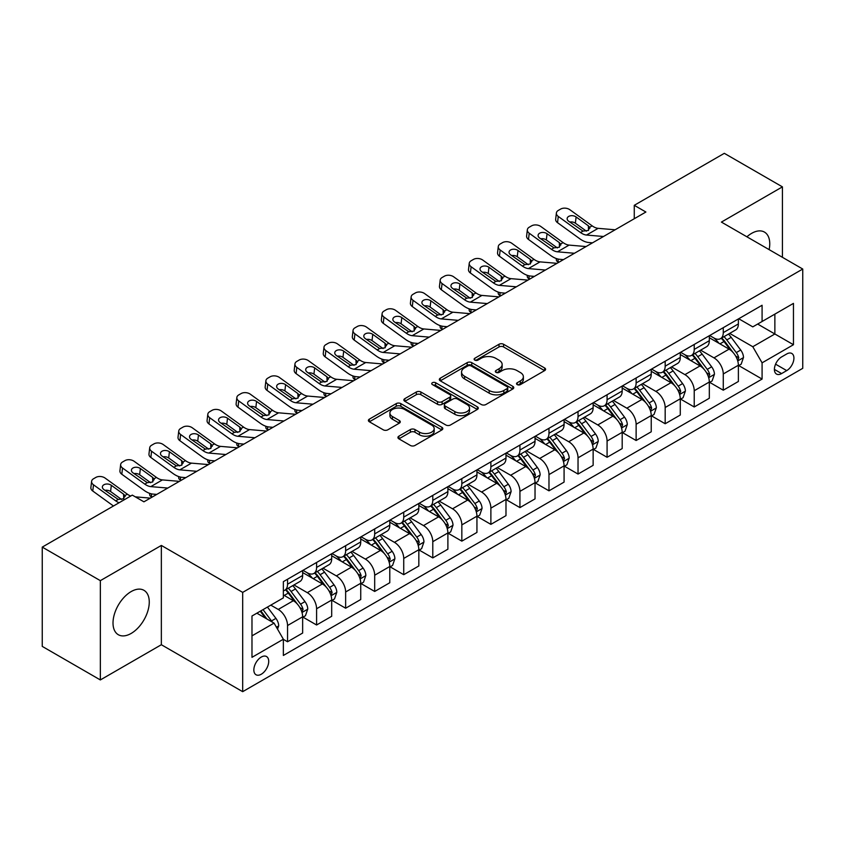 <?xml version="1.0" encoding="UTF-8"?>
<svg xmlns="http://www.w3.org/2000/svg" width="845" height="845" viewBox="0 0 845 845"><rect width="100%" height="100%" fill="white"/><g stroke="black" fill="none" stroke-linecap="round" stroke-linejoin="round"><path stroke-width="1.27" d="M517.203 384.602A2.26 1.299 0 0 0 520.404 384.602L544.634 370.606A3.222 1.859 0 0 0 545.585 369.297A3.222 1.859 0 0 0 544.634 367.976L503.578 344.274A3.222 1.859 0 0 0 499.015 344.274L474.774 358.259A2.26 1.299 0 0 0 474.119 359.188A2.26 1.299 0 0 0 474.774 360.107A2.26 1.299 0 0 0 477.974 360.107L481.111 358.291A10.32 5.957 0 0 1 495.709 358.291L499.131 360.266A10.32 5.957 0 0 1 502.152 364.48A10.32 5.957 0 0 1 499.131 368.695L495.994 370.511A2.26 1.299 0 0 0 495.328 371.43A2.26 1.299 0 0 0 495.994 372.349A2.26 1.299 0 0 0 499.184 372.349L502.321 370.543A10.32 5.957 0 0 1 516.918 370.543L520.34 372.518A10.32 5.957 0 0 1 523.372 376.733A10.32 5.957 0 0 1 520.34 380.947L517.203 382.753A2.26 1.299 0 0 0 516.548 383.683A2.26 1.299 0 0 0 517.203 384.602L517.203 382.753M131.144 633.444A25.635 14.798 120 0 0 147.886 610.861A25.635 14.798 120 0 0 143.956 590.317A25.635 14.798 120 0 0 131.144 591.585A25.635 14.798 120 0 0 114.392 614.178A25.635 14.798 120 0 0 118.321 634.722A25.635 14.798 120 0 0 131.144 633.444M769.13 249.634A25.635 14.798 120 0 0 764.44 232.079A25.635 14.798 120 0 0 751.627 233.357A25.635 14.798 120 0 0 746.906 236.801M261.274 674.236A10.52 6.073 120 0 0 268.15 664.973A10.52 6.073 120 0 0 266.534 656.544A10.52 6.073 120 0 0 261.274 657.061A10.52 6.073 120 0 0 254.408 666.335A10.52 6.073 120 0 0 256.024 674.754A10.52 6.073 120 0 0 261.274 674.236M398.872 436.189A3.222 1.859 0 0 0 397.932 437.509A3.222 1.859 0 0 0 398.872 438.83L410.395 445.473A3.222 1.859 0 0 0 414.958 445.473L441.872 429.936A3.222 1.859 0 0 0 442.822 428.626A3.222 1.859 0 0 0 441.872 427.306L400.815 403.604A3.222 1.859 0 0 0 396.252 403.604L369.339 419.141A3.222 1.859 0 0 0 368.388 420.451A3.222 1.859 0 0 0 369.339 421.771L383.25 429.809A3.222 1.859 0 0 0 387.813 429.809L399.336 423.155A3.222 1.859 0 0 0 400.276 421.835A3.222 1.859 0 0 0 399.336 420.525L392.429 416.543A8.63 4.985 0 0 1 389.904 413.015A8.63 4.985 0 0 1 395.228 408.41A8.63 4.985 0 0 1 404.639 409.498L431.668 425.098A8.63 4.985 0 0 1 434.193 428.626A8.63 4.985 0 0 1 428.869 433.221A8.63 4.985 0 0 1 419.458 432.144L414.958 429.545A3.222 1.859 0 0 0 410.395 429.545L398.872 436.189L398.872 438.83M161.353 545.437L100.344 580.652L42.25 547.106L42.25 646.393L100.344 679.94L161.353 644.724L242.684 691.675L242.684 592.387L161.353 545.437L161.353 644.724M782.417 257.302L782.417 186.861L721.408 222.087L802.75 269.037L242.684 592.387M782.417 186.861L724.313 153.325L634.268 205.314L634.268 218.728M42.25 547.106L132.306 495.117L143.925 501.824L645.886 212.021L634.268 205.314M481.333 404.523A3.222 1.859 0 0 0 485.896 404.523L512.82 388.985A3.222 1.859 0 0 0 513.76 387.665A3.222 1.859 0 0 0 512.82 386.345L471.753 362.642A3.222 1.859 0 0 0 467.19 362.642L440.277 378.18A3.222 1.859 0 0 0 439.337 379.5A3.222 1.859 0 0 0 440.277 380.82L481.333 404.523M433.305 385.088A2.26 1.299 0 0 1 435.597 385.404L435.597 382.722L477.34 406.825A3.222 1.859 0 0 1 478.291 408.146A3.222 1.859 0 0 1 477.34 409.455L450.427 425.003A3.222 1.859 0 0 1 445.864 425.003L404.808 401.291L404.808 398.66A3.222 1.859 0 0 0 403.857 399.981A3.222 1.859 0 0 0 404.808 401.291M404.808 398.66L416.321 392.006A3.222 1.859 0 0 1 420.884 392.006L437.541 401.628A3.222 1.859 0 0 0 442.104 401.628L449.741 397.213A3.222 1.859 0 0 0 450.691 395.893A3.222 1.859 0 0 0 449.741 394.573L432.408 384.57A2.26 1.299 0 0 1 431.742 383.651A2.26 1.299 0 0 1 433.136 382.447A2.26 1.299 0 0 1 435.597 382.722M786.716 353.97L781.604 356.928A10.193 5.883 120 0 0 774.949 365.906A10.193 5.883 120 0 0 776.513 374.071A10.193 5.883 120 0 0 781.604 373.564L786.716 370.606A10.193 5.883 120 0 0 793.37 361.628A10.193 5.883 120 0 0 791.807 353.463A10.193 5.883 120 0 0 786.716 353.97M242.684 691.675L802.75 368.325L802.75 269.037M738.731 318.755L752.789 326.867L762.084 321.501L762.084 305.267L283.36 581.656L283.36 597.89L251.979 616.005L251.979 657.336L283.36 639.221L283.36 655.456L762.084 379.067L762.084 362.832L752.789 346.725L729.679 333.384M762.084 321.501L793.455 303.387L793.455 344.718L762.084 362.832M100.344 580.652L100.344 679.94M757.669 324.058L774.865 333.986L774.865 314.129L793.455 303.387M752.789 346.725L774.865 333.986L793.455 344.718M251.979 635.862L274.065 623.114L256.859 613.185M283.36 639.348L287.543 641.767L287.543 625.532A13.15 7.594 -120 0 0 278.248 609.435L270.801 605.136M287.543 641.767L302.647 633.042L302.647 616.808A13.15 7.594 -120 0 0 293.352 600.711L283.36 594.943M302.996 617.146L316.59 624.994L316.59 608.759A13.15 7.594 -120 0 0 307.295 592.662L293.944 584.951M316.59 624.994L331.694 616.28L331.694 600.045A13.15 7.594 -120 0 0 322.399 583.937L302.647 572.54M332.043 600.372L345.637 608.22L345.637 591.986A13.15 7.594 -120 0 0 336.342 575.889L322.991 568.189M345.637 608.22L360.741 599.506L360.741 583.272A13.15 7.594 -120 0 0 351.446 567.164L331.694 555.767M361.09 583.61L374.684 591.458L374.684 575.223A13.15 7.594 -120 0 0 365.389 559.115L352.048 551.415M374.684 591.458L389.788 582.733L389.788 566.499A13.15 7.594 -120 0 0 380.493 550.401L360.741 538.994M390.136 566.837L403.73 574.684L403.73 558.45A13.15 7.594 -120 0 0 394.435 542.342L381.095 534.642M403.73 574.684L418.835 565.96L418.835 549.725A13.15 7.594 -120 0 0 409.54 533.628L389.788 522.221M419.183 550.063L432.788 557.911L432.788 541.677A13.15 7.594 -120 0 0 423.493 525.579L410.142 517.869M432.788 557.911L447.892 549.187L447.892 532.952A13.15 7.594 -120 0 0 438.597 516.855L418.835 505.447M448.241 533.29L461.835 541.138L461.835 524.903A13.15 7.594 -120 0 0 452.54 508.806L439.189 501.096M461.835 541.138L476.939 532.424L476.939 516.189A13.15 7.594 -120 0 0 467.644 500.082L447.892 488.685M477.288 516.517L490.882 524.365L490.882 508.13A13.15 7.594 -120 0 0 481.587 492.033L468.236 484.333M490.882 524.365L505.986 515.651L505.986 499.416A13.15 7.594 -120 0 0 496.691 483.308L476.939 471.911M506.335 499.744L519.928 507.602L519.928 491.367A13.15 7.594 -120 0 0 510.633 475.26L497.282 467.56M519.928 507.602L535.033 498.877L535.033 482.643A13.15 7.594 -120 0 0 525.738 466.546L505.986 455.138M535.381 482.981L548.975 490.829L548.975 474.594A13.15 7.594 -120 0 0 539.68 458.486L526.34 450.786M548.975 490.829L564.08 482.104L564.08 465.87A13.15 7.594 -120 0 0 554.785 449.772L535.033 438.365M564.428 466.208L578.033 474.056L578.033 457.821A13.15 7.594 -120 0 0 568.727 441.724L555.387 434.013M578.033 474.056L593.137 465.331L593.137 449.096A13.15 7.594 -120 0 0 583.842 432.999L564.08 421.592M593.486 449.434L607.08 457.282L607.08 441.048A13.15 7.594 -120 0 0 597.785 424.95L584.434 417.24M607.08 457.282L622.184 448.568L622.184 432.323A13.15 7.594 -120 0 0 612.889 416.226L593.137 404.818M622.533 432.661L636.127 440.509L636.127 424.274A13.15 7.594 -120 0 0 626.832 408.177L613.481 400.467M636.127 440.509L651.231 431.795L651.231 415.56A13.15 7.594 -120 0 0 641.936 399.453L622.184 388.056M651.579 415.888L665.173 423.746L665.173 407.512A13.15 7.594 -120 0 0 655.878 391.404L642.527 383.704M665.173 423.746L680.278 415.022L680.278 398.787A13.15 7.594 -120 0 0 670.983 382.69L651.231 371.282M680.626 399.125L694.22 406.973L694.22 390.739A13.15 7.594 -120 0 0 684.925 374.631L671.585 366.931M694.22 406.973L709.325 398.248L709.325 382.014A13.15 7.594 -120 0 0 700.03 365.917L680.278 354.509M709.673 382.352L723.267 390.2L723.267 373.965A13.15 7.594 -120 0 0 713.972 357.868L700.632 350.157M723.267 390.2L738.382 381.475L738.382 365.241A13.15 7.594 -120 0 0 729.087 349.143L709.325 337.736M709.673 335.528L713.972 338.011A13.15 7.594 -120 0 0 720.553 338.655A13.15 7.594 -120 0 0 723.267 332.634L723.267 327.67M680.626 352.291L684.925 354.773A13.15 7.594 -120 0 0 691.506 355.428A13.15 7.594 -120 0 0 694.22 349.407L694.22 344.443M651.579 369.064L655.878 371.546A13.15 7.594 -120 0 0 662.448 372.201A13.15 7.594 -120 0 0 665.173 366.181L665.173 361.216M622.533 385.838L626.832 388.32A13.15 7.594 -120 0 0 633.401 388.975A13.15 7.594 -120 0 0 636.127 382.954L636.127 377.99M593.486 402.611L597.785 405.093A13.15 7.594 -120 0 0 604.355 405.737A13.15 7.594 -120 0 0 607.08 399.727L607.08 394.763M564.428 419.384L568.727 421.866A13.15 7.594 -120 0 0 575.308 422.511A13.15 7.594 -120 0 0 578.033 416.5L578.033 411.536M535.381 436.147L539.68 438.629A13.15 7.594 -120 0 0 546.261 439.284A13.15 7.594 -120 0 0 548.975 433.263L548.975 428.299M506.335 452.92L510.633 455.402A13.15 7.594 -120 0 0 517.203 456.057A13.15 7.594 -120 0 0 519.928 450.036L519.928 445.072M477.288 469.693L481.587 472.175A13.15 7.594 -120 0 0 488.156 472.83A13.15 7.594 -120 0 0 490.882 466.81L490.882 461.845M448.241 486.466L452.54 488.949A13.15 7.594 -120 0 0 459.11 489.604A13.15 7.594 -120 0 0 461.835 483.583L461.835 478.619M419.183 503.24L423.493 505.722A13.15 7.594 -120 0 0 430.063 506.366A13.15 7.594 -120 0 0 432.788 500.356L432.788 495.392M390.136 520.002L394.435 522.485A13.15 7.594 -120 0 0 401.016 523.139A13.15 7.594 -120 0 0 403.73 517.119L403.73 512.154M361.09 536.776L365.389 539.258A13.15 7.594 -120 0 0 371.958 539.913A13.15 7.594 -120 0 0 374.684 533.892L374.684 528.928M332.043 553.549L336.342 556.031A13.15 7.594 -120 0 0 342.912 556.686A13.15 7.594 -120 0 0 345.637 550.665L345.637 545.701M302.996 570.322L307.295 572.804A13.15 7.594 -120 0 0 313.865 573.459A13.15 7.594 -120 0 0 316.59 567.439L316.59 562.474M738.731 365.579L762.084 379.067M720.553 338.655L735.657 329.941A13.15 7.594 -120 0 0 738.382 323.92L738.382 318.956M691.506 355.428L706.61 346.703A13.15 7.594 -120 0 0 709.325 340.693L709.325 335.729M662.448 372.201L677.553 363.477A13.15 7.594 -120 0 0 680.278 357.456L680.278 352.492M633.401 388.975L648.506 380.25A13.15 7.594 -120 0 0 651.231 374.229L651.231 369.265M604.355 405.737L619.459 397.023A13.15 7.594 -120 0 0 622.184 391.003L622.184 386.038M575.308 422.511L590.412 413.796A13.15 7.594 -120 0 0 593.137 407.776L593.137 402.811M546.261 439.284L561.365 430.559A13.15 7.594 -120 0 0 564.08 424.549L564.08 419.585M517.203 456.057L532.308 447.332A13.15 7.594 -120 0 0 535.033 441.312L535.033 436.347M488.156 472.83L503.261 464.106A13.15 7.594 -120 0 0 505.986 458.085L505.986 453.121M459.11 489.604L474.214 480.879A13.15 7.594 -120 0 0 476.939 474.858L476.939 469.894M430.063 506.366L445.167 497.652A13.15 7.594 -120 0 0 447.892 491.632L447.892 486.667M401.016 523.139L416.12 514.415A13.15 7.594 -120 0 0 418.835 508.405L418.835 503.44M371.958 539.913L387.073 531.188A13.15 7.594 -120 0 0 389.788 525.178L389.788 520.214M342.912 556.686L358.016 547.961A13.15 7.594 -120 0 0 360.741 541.941L360.741 536.976M313.865 573.459L328.969 564.735A13.15 7.594 -120 0 0 331.694 558.714L331.694 553.75M283.36 590.761A13.15 7.594 -120 0 0 284.818 590.222L299.922 581.508A13.15 7.594 -120 0 0 302.647 575.487L302.647 570.523M284.818 590.222A13.15 7.594 -120 0 0 287.543 584.212L287.543 579.247M274.065 623.114L283.36 639.221M518.112 384.919L520.34 383.63A10.32 5.957 0 0 0 523.372 379.416L523.372 376.733M502.152 364.48L502.152 367.174A10.32 5.957 0 0 1 499.131 371.388L496.892 372.677M544.592 370.638L503.578 346.957A3.222 1.859 0 0 0 499.015 346.957L475.682 360.424M512.778 389.006L471.753 365.325A3.222 1.859 0 0 0 467.19 365.325L440.319 380.841L440.277 378.18M507.116 388.584A2.26 1.299 0 0 0 507.771 387.665A2.26 1.299 0 0 0 507.116 386.746L471.077 365.938A2.26 1.299 0 0 0 467.876 365.938L464.57 367.839A10.32 5.957 0 0 0 461.55 372.053A10.32 5.957 0 0 0 464.57 376.268L489.202 390.496A10.32 5.957 0 0 0 503.81 390.496L507.116 388.584L507.116 391.267A2.26 1.299 0 0 0 507.771 390.348L507.771 387.665M461.55 372.053L461.55 374.736A10.32 5.957 0 0 0 464.57 378.951L464.57 376.268M507.116 391.267L503.81 393.178A10.32 5.957 0 0 1 489.202 393.178L464.57 378.951M404.85 401.322L416.321 394.689L416.321 392.006M450.691 395.893L450.691 398.576A3.222 1.859 0 0 1 449.741 399.896L442.104 404.311A3.222 1.859 0 0 1 437.541 404.311L420.884 394.689A3.222 1.859 0 0 0 416.321 394.689M435.597 385.404L477.298 409.487M454.821 411.599A8.63 4.985 0 0 0 464.222 412.677A8.63 4.985 0 0 0 469.545 408.072A8.63 4.985 0 0 0 467.021 404.554L457.504 399.051A3.222 1.859 0 0 0 452.941 399.051L445.294 403.466A3.222 1.859 0 0 0 444.354 404.787A3.222 1.859 0 0 0 445.294 406.096L454.821 411.599L454.821 414.282A8.63 4.985 0 0 0 464.222 415.36A8.63 4.985 0 0 0 469.545 410.765L469.545 408.072M444.354 404.787L444.354 407.47A3.222 1.859 0 0 0 445.294 408.79L445.294 406.096M454.821 414.282L445.294 408.79M434.193 428.626L434.193 431.309A8.63 4.985 0 0 1 428.869 435.904A8.63 4.985 0 0 1 419.458 434.826L414.958 432.228A3.222 1.859 0 0 0 410.395 432.228L398.914 438.851M389.904 413.015L389.904 415.698A8.63 4.985 0 0 0 392.429 419.226L392.429 416.543M399.294 423.176L392.429 419.226M441.829 429.968L400.815 406.287A3.222 1.859 0 0 0 396.252 406.287L369.381 421.803M738.382 365.779L741.171 364.174L743.494 357.456A8.714 5.028 -120 0 0 740.706 350.041L731.21 337.366A25.139 14.513 -120 0 0 728.474 334.081M719.032 343.334A25.139 14.513 -120 0 0 713.877 337.947M558.809 262.299L558.27 262.066A6.57 3.285 174.1 0 1 556.38 260.049L556.221 258.507M737.579 360.445L738.784 357.836A8.714 5.028 -120 0 0 736.291 352.597L726.795 339.922A25.139 14.513 -120 0 0 724.059 336.637M721.714 337.979A20.872 12.052 60 0 1 725.137 341.876L733.175 352.608M721.271 338.243A25.139 14.513 60 0 1 724.007 341.528L730.323 349.957M603.488 236.494L586.536 235.047A16.435 9.485 60 0 1 580.526 232.544L558.27 216.447L557.542 222.679A6.57 4.236 -173.3 0 1 555.661 219.235L556.39 213.003A6.57 4.236 6.7 0 0 558.27 216.447M592.493 242.842L588.807 242.526A24.653 14.228 60 0 1 579.797 238.776L557.542 222.679M615.107 229.787L598.154 228.34A16.435 9.485 60 0 1 592.144 225.837L569.889 209.74A6.57 4.236 6.7 0 0 560.626 209.085L558.302 210.426A6.57 4.236 6.7 0 0 556.39 213.003M588.521 230.347L588.342 225.805L589.641 227.273L588.352 230.442L583.029 231.097L568.664 221.242A5.26 3.391 -173.3 0 1 567.153 218.485A5.26 3.391 -173.3 0 1 568.685 216.426A5.26 3.391 -173.3 0 1 576.1 216.954L575.371 223.186L586.409 231.171M575.371 223.186A5.26 3.391 6.7 0 0 569.752 222.024M588.342 225.805L576.1 216.954M592.144 225.837L589.641 227.273L589.894 228.224M709.325 382.553L712.113 380.937L714.437 374.229A8.714 5.028 -120 0 0 711.659 366.814L702.163 354.139A25.139 14.513 -120 0 0 699.417 350.855M689.974 360.107A25.139 14.513 -120 0 0 684.83 354.72M529.762 279.061L529.223 278.829A6.57 3.285 174.1 0 1 527.333 276.822L527.174 275.28M708.532 377.219L709.737 374.599A8.714 5.028 -120 0 0 707.244 369.36L697.748 356.685A25.139 14.513 -120 0 0 695.002 353.4M692.668 354.752A20.872 12.052 60 0 1 696.09 358.65L704.128 369.381M692.213 355.016A25.139 14.513 60 0 1 694.96 358.301L701.276 366.73M680.278 399.326L683.066 397.71L685.39 391.003A8.714 5.028 -120 0 0 682.612 383.588L673.116 370.913A25.139 14.513 -120 0 0 670.37 367.628M660.927 376.881A25.139 14.513 -120 0 0 655.783 371.494M500.715 295.834L500.166 295.602A6.57 3.285 174.1 0 1 498.275 293.595L498.117 292.043M679.486 393.992L680.69 391.372A8.714 5.028 -120 0 0 678.197 386.133L668.701 373.458A25.139 14.513 -120 0 0 665.955 370.173M663.621 371.525A20.872 12.052 60 0 1 667.043 375.423L675.081 386.144M663.167 371.789A25.139 14.513 60 0 1 665.913 375.074L672.229 383.503M651.231 416.089L654.019 414.483L656.343 407.776A8.714 5.028 -120 0 0 653.565 400.361L644.07 387.686A25.139 14.513 -120 0 0 641.323 384.401M631.88 393.654A25.139 14.513 -120 0 0 626.736 388.267M471.658 312.608L471.119 312.375A6.57 3.285 174.1 0 1 469.228 310.368L469.07 308.816M650.439 410.754L651.643 408.146A8.714 5.028 -120 0 0 649.15 402.907L639.654 390.232A25.139 14.513 -120 0 0 636.908 386.947M634.574 388.299A20.872 12.052 60 0 1 637.996 392.196L646.034 402.917M634.12 388.552A25.139 14.513 60 0 1 636.866 391.837L643.172 400.266M574.442 253.268L557.478 251.81A16.435 9.485 60 0 1 551.468 249.317L529.223 233.22L528.495 239.452A6.57 4.236 -173.3 0 1 526.615 236.008L527.343 229.777A6.57 4.236 6.7 0 0 529.223 233.22M563.446 259.616L559.76 259.299A24.653 14.228 60 0 1 550.75 255.549L528.495 239.452M586.06 246.56L569.097 245.103A16.435 9.485 60 0 1 563.097 242.599L540.842 226.513A6.57 4.236 6.7 0 0 531.579 225.858L529.255 227.199A6.57 4.236 6.7 0 0 527.343 229.777M559.474 247.11L559.284 242.568L560.594 244.047L559.305 247.215L553.971 247.87L539.606 238.015A5.26 3.391 -173.3 0 1 538.107 235.259A5.26 3.391 -173.3 0 1 539.638 233.199A5.26 3.391 -173.3 0 1 547.053 233.716L546.324 239.959L557.362 247.944M546.324 239.959A5.26 3.391 6.7 0 0 540.694 238.797M559.284 242.568L547.053 233.716M563.097 242.599L560.594 244.047L560.848 244.997M545.395 270.041L528.431 268.583A16.435 9.485 60 0 1 522.421 266.08L500.166 249.993L499.448 256.225A6.57 4.236 -173.3 0 1 497.557 252.782L498.286 246.539A6.57 4.236 6.7 0 0 500.166 249.993M534.399 276.389L530.713 276.072A24.653 14.228 60 0 1 521.692 272.322L499.448 256.225M557.013 263.334L540.05 261.876A16.435 9.485 60 0 1 534.04 259.373L511.795 243.286A6.57 4.236 6.7 0 0 502.532 242.631L500.208 243.973A6.57 4.236 6.7 0 0 498.286 246.539M530.428 263.883L530.237 259.341L531.537 260.82L530.259 263.989L524.925 264.643L510.56 254.789A5.26 3.391 -173.3 0 1 509.06 252.032A5.26 3.391 -173.3 0 1 510.591 249.972A5.26 3.391 -173.3 0 1 517.996 250.49L517.267 256.722L528.315 264.717M517.267 256.722A5.26 3.391 6.7 0 0 511.647 255.57M530.237 259.341L517.996 250.49M534.04 259.373L531.537 260.82L531.79 261.77M516.348 286.814L499.384 285.356A16.435 9.485 60 0 1 493.374 282.853L471.119 266.756L470.39 272.998A6.57 4.236 -173.3 0 1 468.51 269.555L469.239 263.313A6.57 4.236 6.7 0 0 471.119 266.756M505.352 293.162L501.655 292.845A24.653 14.228 60 0 1 492.646 289.085L470.39 272.998M527.967 280.107L511.003 278.649A16.435 9.485 60 0 1 504.993 276.146L482.738 260.049A6.57 4.236 6.7 0 0 473.485 259.404L471.161 260.746A6.57 4.236 6.7 0 0 469.239 263.313M501.381 280.656L501.191 276.114L502.49 277.593L501.212 280.762L495.878 281.406L481.513 271.551A5.26 3.391 -173.3 0 1 480.013 268.794A5.26 3.391 -173.3 0 1 481.544 266.745A5.26 3.391 -173.3 0 1 488.949 267.263L488.22 273.495L499.268 281.48M488.22 273.495A5.26 3.391 6.7 0 0 482.601 272.343M501.191 276.114L488.949 267.263M504.993 276.146L502.49 277.593L502.743 278.544M622.184 432.862L624.973 431.256L627.296 424.549A8.714 5.028 -120 0 0 624.518 417.134L615.023 404.459A25.139 14.513 -120 0 0 612.276 401.164M602.834 410.427A25.139 14.513 -120 0 0 597.69 405.04M442.611 329.381L442.072 329.149A6.57 3.285 174.1 0 1 440.182 327.131L440.023 325.589M621.392 427.528L622.596 424.919A8.714 5.028 -120 0 0 620.103 419.68L610.608 407.005A25.139 14.513 -120 0 0 607.861 403.72M605.516 405.072A20.872 12.052 60 0 1 608.949 408.959L616.977 419.69M605.073 405.325A25.139 14.513 60 0 1 607.819 408.61L614.125 417.039M487.29 303.577L470.338 302.13A16.435 9.485 60 0 1 464.327 299.626L442.072 283.529L441.343 289.772A6.57 4.236 -173.3 0 1 439.463 286.318L440.192 280.086A6.57 4.236 6.7 0 0 442.072 283.529M476.295 309.935L472.608 309.619A24.653 14.228 60 0 1 463.599 305.858L441.343 289.772M498.92 296.87L481.956 295.423A16.435 9.485 60 0 1 475.946 292.919L453.691 276.822A6.57 4.236 6.7 0 0 444.438 276.167L442.115 277.509A6.57 4.236 6.7 0 0 440.192 280.086M472.334 297.429L472.144 292.888L473.443 294.366L472.165 297.535L466.831 298.179L452.466 288.325A5.26 3.391 -173.3 0 1 450.955 285.568A5.26 3.391 -173.3 0 1 452.497 283.508A5.26 3.391 -173.3 0 1 459.902 284.036L459.173 290.268L470.211 298.253M459.173 290.268A5.26 3.391 6.7 0 0 453.554 289.117M472.144 292.888L459.902 284.036M475.946 292.919L473.443 294.366L473.696 295.306M593.137 449.635L595.926 448.03L598.249 441.312A8.714 5.028 -120 0 0 595.461 433.897L585.965 421.222A25.139 14.513 -120 0 0 583.23 417.937M573.787 427.19A25.139 14.513 -120 0 0 568.632 421.803M413.564 346.154L413.025 345.922A6.57 3.285 174.1 0 1 411.135 343.904L410.976 342.362M592.334 444.301L593.539 441.692A8.714 5.028 -120 0 0 591.046 436.453L581.55 423.778A25.139 14.513 -120 0 0 578.814 420.493M576.47 421.845A20.872 12.052 60 0 1 579.902 425.732L587.93 436.464M576.026 422.099A25.139 14.513 60 0 1 578.762 425.384L585.078 433.812M458.243 320.35L441.291 318.903A16.435 9.485 60 0 1 435.281 316.4L413.025 300.302L412.297 306.534A6.57 4.236 -173.3 0 1 410.416 303.091L411.145 296.859A6.57 4.236 6.7 0 0 413.025 300.302M447.248 326.698L443.562 326.381A24.653 14.228 60 0 1 434.552 322.632L412.297 306.534M469.862 313.643L452.909 312.196A16.435 9.485 60 0 1 446.899 309.692L424.644 293.595A6.57 4.236 6.7 0 0 415.381 292.94L413.057 294.282A6.57 4.236 6.7 0 0 411.145 296.859M443.276 314.203L443.097 309.661L444.396 311.129L443.107 314.298L437.784 314.953L423.419 305.098A5.26 3.391 -173.3 0 1 421.908 302.341A5.26 3.391 -173.3 0 1 423.451 300.281A5.26 3.391 -173.3 0 1 430.855 300.809L430.126 307.041L441.164 315.027M430.126 307.041A5.26 3.391 6.7 0 0 424.507 305.89M443.097 309.661L430.855 300.809M446.899 309.692L444.396 311.129L444.65 312.08M564.08 466.408L566.868 464.792L569.192 458.085A8.714 5.028 -120 0 0 566.414 450.67L556.918 437.995A25.139 14.513 -120 0 0 554.183 434.71M544.729 443.963A25.139 14.513 -120 0 0 539.585 438.576M384.517 362.917L383.979 362.685A6.57 3.285 174.1 0 1 382.088 360.678L381.929 359.136M563.288 461.074L564.492 458.455A8.714 5.028 -120 0 0 561.999 453.226L552.503 440.541A25.139 14.513 -120 0 0 549.768 437.256M547.423 438.608A20.872 12.052 60 0 1 550.845 442.505L558.883 453.237M546.968 438.872A25.139 14.513 60 0 1 549.715 442.157L556.031 450.586M429.197 337.123L412.233 335.676A16.435 9.485 60 0 1 406.234 333.173L383.979 317.076L383.25 323.308A6.57 4.236 -173.3 0 1 381.37 319.864L382.098 313.632A6.57 4.236 6.7 0 0 383.979 317.076M418.201 343.471L414.515 343.154A24.653 14.228 60 0 1 405.505 339.405L383.25 323.308M440.815 330.416L423.852 328.958A16.435 9.485 60 0 1 417.852 326.455L395.597 310.368A6.57 4.236 6.7 0 0 386.334 309.714L384.01 311.055A6.57 4.236 6.7 0 0 382.098 313.632M414.23 330.976L414.039 326.423L415.349 327.902L414.061 331.071L408.726 331.726L394.372 321.871A5.26 3.391 -173.3 0 1 392.862 319.114A5.26 3.391 -173.3 0 1 394.393 317.055A5.26 3.391 -173.3 0 1 401.808 317.572L401.079 323.815L412.117 331.8M401.079 323.815A5.26 3.391 6.7 0 0 395.449 322.653M414.039 326.423L401.808 317.572M417.852 326.455L415.349 327.902L415.603 328.853M535.033 483.182L537.821 481.565L540.145 474.858A8.714 5.028 -120 0 0 537.367 467.443L527.871 454.768A25.139 14.513 -120 0 0 525.125 451.483M515.682 460.736A25.139 14.513 -120 0 0 510.538 455.349M355.47 379.69L354.932 379.458A6.57 3.285 174.1 0 1 353.041 377.451L352.872 375.909M534.241 477.847L535.445 475.228A8.714 5.028 -120 0 0 532.952 469.989L523.456 457.314A25.139 14.513 -120 0 0 520.71 454.029M518.376 455.381A20.872 12.052 60 0 1 521.798 459.279L529.836 470M517.922 455.645A25.139 14.513 60 0 1 520.668 458.93L526.984 467.359M400.15 353.897L383.186 352.439A16.435 9.485 60 0 1 377.176 349.936L354.932 333.849L354.203 340.081A6.57 4.236 -173.3 0 1 352.323 336.637L353.041 330.395A6.57 4.236 6.7 0 0 354.932 333.849M389.154 360.245L385.468 359.928A24.653 14.228 60 0 1 376.447 356.178L354.203 340.081M411.768 347.189L394.805 345.732A16.435 9.485 60 0 1 388.795 343.228L366.55 327.142A6.57 4.236 6.7 0 0 357.287 326.487L354.963 327.828A6.57 4.236 6.7 0 0 353.041 330.395M385.183 347.739L384.993 343.197L386.292 344.675L385.014 347.844L379.68 348.499L365.315 338.644A5.26 3.391 -173.3 0 1 363.815 335.887A5.26 3.391 -173.3 0 1 365.346 333.828A5.26 3.391 -173.3 0 1 372.751 334.345L372.022 340.588L383.07 348.573M372.022 340.588A5.26 3.391 6.7 0 0 366.403 339.426M384.993 343.197L372.751 334.345M388.795 343.228L386.292 344.675L386.545 345.626M505.986 499.955L508.774 498.339L511.098 491.632A8.714 5.028 -120 0 0 508.32 484.217L498.825 471.542A25.139 14.513 -120 0 0 496.078 468.257M486.635 477.509A25.139 14.513 -120 0 0 481.492 472.123M326.413 396.463L325.874 396.231A6.57 3.285 174.1 0 1 323.984 394.224L323.825 392.671M505.194 494.621L506.398 492.001A8.714 5.028 -120 0 0 503.905 486.762L494.409 474.087A25.139 14.513 -120 0 0 491.663 470.802M489.329 472.154A20.872 12.052 60 0 1 492.751 476.052L500.789 486.773M488.875 472.408A25.139 14.513 60 0 1 491.621 475.703L497.927 484.122M371.103 370.67L354.139 369.212A16.435 9.485 60 0 1 348.129 366.709L325.874 350.612L325.145 356.854A6.57 4.236 -173.3 0 1 323.265 353.411L323.994 347.168A6.57 4.236 6.7 0 0 325.874 350.612M360.107 377.018L356.41 376.701A24.653 14.228 60 0 1 347.401 372.951L325.145 356.854M382.722 363.963L365.758 362.505A16.435 9.485 60 0 1 359.748 360.002L337.493 343.904A6.57 4.236 6.7 0 0 328.24 343.26L325.916 344.602A6.57 4.236 6.7 0 0 323.994 347.168M356.136 364.512L355.946 359.97L357.245 361.449L355.967 364.617L350.633 365.262L336.268 355.418A5.26 3.391 -173.3 0 1 334.768 352.661A5.26 3.391 -173.3 0 1 336.299 350.601A5.26 3.391 -173.3 0 1 343.704 351.119L342.975 357.35L354.023 365.336M342.975 357.35A5.26 3.391 6.7 0 0 337.356 356.199M355.946 359.97L343.704 351.119M359.748 360.002L357.245 361.449L357.498 362.399M476.939 516.717L479.728 515.112L482.051 508.405A8.714 5.028 -120 0 0 479.273 500.99L469.778 488.315A25.139 14.513 -120 0 0 467.031 485.03M457.589 494.283A25.139 14.513 -120 0 0 452.445 488.896M297.366 413.237L296.827 413.004A6.57 3.285 174.1 0 1 294.937 410.997L294.778 409.445M476.147 511.383L477.351 508.774A8.714 5.028 -120 0 0 474.858 503.536L465.363 490.861A25.139 14.513 -120 0 0 462.616 487.576M460.271 488.928A20.872 12.052 60 0 1 463.704 492.815L471.742 503.546M459.828 489.181A25.139 14.513 60 0 1 462.574 492.466L468.88 500.895M342.056 387.443L325.093 385.985A16.435 9.485 60 0 1 319.083 383.482L296.827 367.385L296.099 373.627A6.57 4.236 -173.3 0 1 294.218 370.173L294.947 363.941A6.57 4.236 6.7 0 0 296.827 367.385M331.05 393.791L327.364 393.474A24.653 14.228 60 0 1 318.354 389.714L296.099 373.627M353.675 380.725L336.711 379.278A16.435 9.485 60 0 1 330.701 376.775L308.446 360.678A6.57 4.236 6.7 0 0 299.193 360.023L296.87 361.375A6.57 4.236 6.7 0 0 294.947 363.941M327.089 381.285L326.899 376.743L328.198 378.222L326.92 381.391L321.586 382.035L307.221 372.18A5.26 3.391 -173.3 0 1 305.721 369.423A5.26 3.391 -173.3 0 1 307.253 367.364A5.26 3.391 -173.3 0 1 314.657 367.892L313.928 374.124L324.976 382.109M313.928 374.124A5.26 3.391 6.7 0 0 308.309 372.972M326.899 376.743L314.657 367.892M330.701 376.775L328.198 378.222L328.451 379.162M447.892 533.491L450.681 531.885L453.004 525.178A8.714 5.028 -120 0 0 450.216 517.753L440.731 505.078A25.139 14.513 -120 0 0 437.985 501.793M428.542 511.045A25.139 14.513 -120 0 0 423.387 505.659M268.319 430.01L267.78 429.778A6.57 3.285 174.1 0 1 265.89 427.76L265.731 426.218M447.1 528.157L448.294 525.548A8.714 5.028 -120 0 0 445.801 520.309L436.305 507.634A25.139 14.513 -120 0 0 433.57 504.349M431.225 505.701A20.872 12.052 60 0 1 434.657 509.588L442.685 520.319M430.781 505.954A25.139 14.513 60 0 1 433.517 509.239L439.833 517.668M312.999 404.206L296.046 402.759A16.435 9.485 60 0 1 290.036 400.255L267.78 384.158L267.052 390.39A6.57 4.236 -173.3 0 1 265.172 386.947L265.9 380.715A6.57 4.236 6.7 0 0 267.78 384.158M302.003 410.554L298.317 410.247A24.653 14.228 60 0 1 289.307 406.487L267.052 390.39M324.617 397.499L307.664 396.051A16.435 9.485 60 0 1 301.654 393.548L279.399 377.451A6.57 4.236 6.7 0 0 270.136 376.796L267.812 378.137A6.57 4.236 6.7 0 0 265.9 380.715M298.031 398.058L297.852 393.516L299.151 394.995L297.862 398.153L292.539 398.808L278.174 388.953A5.26 3.391 -173.3 0 1 276.664 386.197A5.26 3.391 -173.3 0 1 278.206 384.137A5.26 3.391 -173.3 0 1 285.61 384.665L284.881 390.897L295.919 398.882M284.881 390.897A5.26 3.391 6.7 0 0 279.262 389.746M297.852 393.516L285.61 384.665M301.654 393.548L299.151 394.995L299.405 395.935M418.835 550.264L421.623 548.659L423.947 541.941A8.714 5.028 -120 0 0 421.169 534.526L411.673 521.851A25.139 14.513 -120 0 0 408.938 518.566M399.495 527.819A25.139 14.513 -120 0 0 394.34 522.432M239.272 446.773L238.734 446.54A6.57 3.285 174.1 0 1 236.843 444.533L236.684 442.991M418.043 544.93L419.247 542.321A8.714 5.028 -120 0 0 416.754 537.082L407.258 524.407A25.139 14.513 -120 0 0 404.523 521.111M402.178 522.463A20.872 12.052 60 0 1 405.6 526.361L413.638 537.093M401.734 522.728A25.139 14.513 60 0 1 404.47 526.012L410.786 534.441M283.952 420.979L266.988 419.532A16.435 9.485 60 0 1 260.989 417.029L238.734 400.931L238.005 407.163A6.57 4.236 -173.3 0 1 236.125 403.72L236.853 397.488A6.57 4.236 6.7 0 0 238.734 400.931M272.956 427.327L269.27 427.01A24.653 14.228 60 0 1 260.26 423.26L238.005 407.163M295.57 414.272L278.607 412.814A16.435 9.485 60 0 1 272.608 410.321L250.352 394.224A6.57 4.236 6.7 0 0 241.089 393.569L238.765 394.911A6.57 4.236 6.7 0 0 236.853 397.488M268.985 414.832L268.794 410.29L270.104 411.758L268.816 414.927L263.492 415.582L249.127 405.727A5.26 3.391 -173.3 0 1 247.617 402.97A5.26 3.391 -173.3 0 1 249.148 400.91A5.26 3.391 -173.3 0 1 256.563 401.428L255.834 407.67L266.872 415.655M255.834 407.67A5.26 3.391 6.7 0 0 250.215 406.508M268.794 410.29L256.563 401.428M272.608 410.321L270.104 411.758L270.358 412.709M389.788 567.037L392.576 565.421L394.9 558.714A8.714 5.028 -120 0 0 392.122 551.299L382.627 538.624A25.139 14.513 -120 0 0 379.88 535.339M370.437 544.592A25.139 14.513 -120 0 0 365.293 539.205M210.225 463.546L209.687 463.313A6.57 3.285 174.1 0 1 207.796 461.307L207.638 459.764M388.996 561.703L390.2 559.084A8.714 5.028 -120 0 0 387.707 553.845L378.211 541.17A25.139 14.513 -120 0 0 375.465 537.885M373.131 539.237A20.872 12.052 60 0 1 376.553 543.134L384.591 553.855M372.677 539.501A25.139 14.513 60 0 1 375.423 542.786L381.739 551.215M254.905 437.752L237.941 436.295A16.435 9.485 60 0 1 231.931 433.791L209.687 417.705L208.958 423.936A6.57 4.236 -173.3 0 1 207.078 420.493L207.807 414.251A6.57 4.236 6.7 0 0 209.687 417.705M243.909 444.1L240.223 443.783A24.653 14.228 60 0 1 231.203 440.034L208.958 423.936M266.524 431.045L249.56 429.587A16.435 9.485 60 0 1 243.55 427.084L221.305 410.997A6.57 4.236 6.7 0 0 212.042 410.343L209.718 411.684A6.57 4.236 6.7 0 0 207.807 414.251M239.938 431.594L239.748 427.052L241.047 428.531L239.769 431.7L234.435 432.355L220.07 422.5A5.26 3.391 -173.3 0 1 218.57 419.743A5.26 3.391 -173.3 0 1 220.101 417.683A5.26 3.391 -173.3 0 1 227.506 418.201L226.777 424.443L237.825 432.429M226.777 424.443A5.26 3.391 6.7 0 0 221.158 423.282M239.748 427.052L227.506 418.201M243.55 427.084L241.047 428.531L241.3 429.482M360.741 583.81L363.53 582.194L365.853 575.487A8.714 5.028 -120 0 0 363.075 568.072L353.58 555.397A25.139 14.513 -120 0 0 350.833 552.112M341.391 561.365A25.139 14.513 -120 0 0 336.247 555.978M181.168 480.319L180.629 480.087A6.57 3.285 174.1 0 1 178.739 478.08L178.58 476.527M359.949 578.476L361.153 575.857A8.714 5.028 -120 0 0 358.66 570.618L349.165 557.943A25.139 14.513 -120 0 0 346.418 554.658M344.084 556.01A20.872 12.052 60 0 1 347.506 559.908L355.544 570.628M343.63 556.274A25.139 14.513 60 0 1 346.376 559.559L352.692 567.977M225.858 454.525L208.895 453.068A16.435 9.485 60 0 1 202.885 450.565L180.629 434.478L179.9 440.71A6.57 4.236 -173.3 0 1 178.02 437.266L178.749 431.024A6.57 4.236 6.7 0 0 180.629 434.478M214.862 460.874L211.176 460.557A24.653 14.228 60 0 1 202.156 456.807L179.9 440.71M237.477 447.818L220.513 446.361A16.435 9.485 60 0 1 214.503 443.857L192.248 427.76A6.57 4.236 6.7 0 0 182.995 427.116L180.672 428.457A6.57 4.236 6.7 0 0 178.749 431.024M210.891 448.368L210.701 443.826L212 445.304L210.722 448.473L205.388 449.117L191.023 439.273A5.26 3.391 -173.3 0 1 189.523 436.516A5.26 3.391 -173.3 0 1 191.054 434.457A5.26 3.391 -173.3 0 1 198.459 434.974L197.73 441.206L208.778 449.191M197.73 441.206A5.26 3.391 6.7 0 0 192.111 440.055M210.701 443.826L198.459 434.974M214.503 443.857L212 445.304L212.253 446.255M331.694 600.573L334.483 598.968L336.806 592.26A8.714 5.028 -120 0 0 334.029 584.846L324.533 572.171A25.139 14.513 -120 0 0 321.787 568.886M312.344 578.138A25.139 14.513 -120 0 0 307.2 572.752M152.121 497.092L151.582 496.86A6.57 3.285 174.1 0 1 149.692 494.853L149.533 493.3M330.902 595.239L332.106 592.63A8.714 5.028 -120 0 0 329.613 587.391L320.118 574.716A25.139 14.513 -120 0 0 317.371 571.431M315.027 572.783A20.872 12.052 60 0 1 318.459 576.681L326.497 587.402M314.583 573.037A25.139 14.513 60 0 1 317.329 576.322L323.635 584.751M196.811 471.299L179.848 469.841A16.435 9.485 60 0 1 173.838 467.338L151.582 451.241L150.854 457.483A6.57 4.236 -173.3 0 1 148.973 454.029L149.702 447.797A6.57 4.236 6.7 0 0 151.582 451.241M185.805 477.647L182.119 477.33A24.653 14.228 60 0 1 173.109 473.57L150.854 457.483M208.43 464.581L191.466 463.134A16.435 9.485 60 0 1 185.456 460.631L163.201 444.533A6.57 4.236 6.7 0 0 153.948 443.889L151.625 445.23A6.57 4.236 6.7 0 0 149.702 447.797M181.844 465.141L181.654 460.599L182.953 462.078L181.675 465.246L176.341 465.891L161.976 456.036A5.26 3.391 -173.3 0 1 160.476 453.279A5.26 3.391 -173.3 0 1 162.008 451.23A5.26 3.391 -173.3 0 1 169.412 451.748L168.683 457.979L179.731 465.965M168.683 457.979A5.26 3.391 6.7 0 0 163.064 456.828M181.654 460.599L169.412 451.748M185.456 460.631L182.953 462.078L183.207 463.028M302.647 617.346L305.436 615.741L307.76 609.034A8.714 5.028 -120 0 0 304.982 601.608L295.486 588.933A25.139 14.513 -120 0 0 292.74 585.648M301.855 612.012L303.059 609.403A8.714 5.028 -120 0 0 300.556 604.164L291.071 591.489A25.139 14.513 -120 0 0 288.325 588.204M285.98 589.556A20.872 12.052 60 0 1 289.412 593.443L297.44 604.175M285.536 589.81A25.139 14.513 60 0 1 288.282 593.095L294.588 601.524M167.754 488.061L150.801 486.614A16.435 9.485 60 0 1 144.791 484.111L122.536 468.014L121.807 474.246A6.57 4.236 -173.3 0 1 119.927 470.802L120.655 464.57A6.57 4.236 6.7 0 0 122.536 468.014M156.758 494.409L153.072 494.103A24.653 14.228 60 0 1 144.062 490.343L121.807 474.246M179.372 481.354L162.42 479.907A16.435 9.485 60 0 1 156.41 477.404L134.154 461.307A6.57 4.236 6.7 0 0 124.891 460.652L122.567 461.993A6.57 4.236 6.7 0 0 120.655 464.57M152.787 481.914L152.607 477.372L153.906 478.851L152.618 482.009L147.294 482.664L132.929 472.809A5.26 3.391 -173.3 0 1 131.419 470.052A5.26 3.391 -173.3 0 1 132.961 467.993A5.26 3.391 -173.3 0 1 140.365 468.521L139.636 474.753L150.674 482.738M139.636 474.753A5.26 3.391 6.7 0 0 134.017 473.601M152.607 477.372L140.365 468.521M156.41 477.404L153.906 478.851L154.16 479.791M277.551 629.155L278.702 625.796A8.714 5.028 -120 0 0 275.924 618.382L267.453 607.069M272.301 622.1A8.714 5.028 -120 0 0 271.509 620.938L263.038 609.625M260.862 610.882L266.946 619.015M260.249 611.231L265.414 618.128M119.092 502.743A16.435 9.485 60 0 1 115.744 500.884L93.489 484.787L92.76 491.019A6.57 4.236 -173.3 0 1 90.88 487.576L91.609 481.344A6.57 4.236 6.7 0 0 93.489 484.787M113.462 505.997L92.76 491.019M130.711 496.036A16.435 9.485 60 0 1 127.363 494.177L105.107 478.08A6.57 4.236 6.7 0 0 95.844 477.425L93.52 478.766A6.57 4.236 6.7 0 0 91.609 481.344M150.325 498.127L135.285 496.839M123.74 498.687L123.55 494.145L124.859 495.614L123.571 498.782L118.247 499.437L103.882 489.582A5.26 3.391 -173.3 0 1 102.372 486.826A5.26 3.391 -173.3 0 1 103.903 484.766A5.26 3.391 -173.3 0 1 111.318 485.283L110.589 491.526L121.627 499.511M110.589 491.526A5.26 3.391 6.7 0 0 104.97 490.364M123.55 494.145L111.318 485.283M127.363 494.177L124.859 495.614L125.113 496.564M278.248 609.435L293.352 600.711M307.295 592.662L322.399 583.937M336.342 575.889L351.446 567.164M365.389 559.115L380.493 550.401M394.435 542.342L409.54 533.628M423.493 525.579L438.597 516.855M452.54 508.806L467.644 500.082M481.587 492.033L496.691 483.308M510.633 475.26L525.738 466.546M539.68 458.486L554.785 449.772M568.727 441.724L583.842 432.999M597.785 424.95L612.889 416.226M626.832 408.177L641.936 399.453M655.878 391.404L670.983 382.69M684.925 374.631L700.03 365.917M713.972 357.868L729.087 349.143M723.267 332.634L738.382 323.92M723.267 373.965L738.382 365.241M694.22 390.739L709.325 382.014M694.22 349.407L709.325 340.693M665.173 407.512L680.278 398.787M665.173 366.181L680.278 357.456M636.127 424.274L651.231 415.56M636.127 382.954L651.231 374.229M607.08 441.048L622.184 432.323M607.08 399.727L622.184 391.003M578.033 457.821L593.137 449.096M578.033 416.5L593.137 407.776M548.975 474.594L564.08 465.87M548.975 433.263L564.08 424.549M519.928 491.367L535.033 482.643M519.928 450.036L535.033 441.312M490.882 508.13L505.986 499.416M490.882 466.81L505.986 458.085M461.835 524.903L476.939 516.189M461.835 483.583L476.939 474.858M432.788 541.677L447.892 532.952M432.788 500.356L447.892 491.632M403.73 558.45L418.835 549.725M403.73 517.119L418.835 508.405M374.684 575.223L389.788 566.499M374.684 533.892L389.788 525.178M345.637 591.986L360.741 583.272M345.637 550.665L360.741 541.941M316.59 608.759L331.694 600.045M316.59 567.439L331.694 558.714M287.543 625.532L302.647 616.808M287.543 584.212L302.647 575.487M775.573 364.174L786.716 370.606M774.4 369.402L781.604 373.564M520.34 383.63L520.34 380.947M495.994 372.349L495.994 370.511M499.131 371.388L499.131 368.695M474.774 360.107L474.774 358.259M499.015 346.957L499.015 344.274M503.578 346.957L503.578 344.274M544.634 370.606L544.634 367.976M467.19 365.325L467.19 362.642M471.753 365.325L471.753 362.642M512.82 388.985L512.82 386.345M489.202 393.178L489.202 390.496M503.81 393.178L503.81 390.496M420.884 394.689L420.884 392.006M437.541 404.311L437.541 401.628M442.104 404.311L442.104 401.628M449.741 399.896L449.741 397.213M477.34 409.455L477.34 406.825M410.395 432.228L410.395 429.545M414.958 432.228L414.958 429.545M419.458 434.826L419.458 432.144M399.336 423.155L399.336 420.525M369.339 421.771L369.339 419.141M396.252 406.287L396.252 403.604M400.815 406.287L400.815 403.604M441.872 429.936L441.872 427.306M557.953 259.014L558.27 262.066M737.727 360.921L743.431 357.625M726.795 339.922L731.21 337.366M719.951 343.873L724.007 341.528M736.291 352.597L740.706 350.041M735.604 355.998L738.784 357.836M583.029 231.097L580.526 232.544M598.154 228.34L586.536 235.047M528.907 275.787L529.223 278.829M708.68 377.694L714.384 374.398M697.748 356.685L702.163 354.139M690.904 360.646L694.96 358.301M707.244 369.36L711.659 366.814M706.557 372.761L709.737 374.599M499.86 292.56L500.166 295.602M679.634 394.467L685.337 391.172M668.701 373.458L673.116 370.913M661.857 377.419L665.913 375.074M678.197 386.133L682.612 383.588M677.51 389.534L680.69 391.372M470.813 309.333L471.119 312.375M650.576 411.24L656.29 407.945M639.654 390.232L644.07 387.686M632.81 394.182L636.866 391.837M649.15 402.907L653.565 400.361M648.453 406.308L651.643 408.146M553.971 247.87L551.468 249.317M569.097 245.103L557.478 251.81M524.925 264.643L522.421 266.08M540.05 261.876L528.431 268.583M495.878 281.406L493.374 282.853M511.003 278.649L499.384 285.356M441.755 326.096L442.072 329.149M621.529 428.003L627.233 424.718M610.608 407.005L615.023 404.459M603.752 410.955L607.819 408.61M620.103 419.68L624.518 417.134M619.406 423.081L622.596 424.919M466.831 298.179L464.327 299.626M481.956 295.423L470.338 302.13M412.709 342.869L413.025 345.922M592.482 444.776L598.186 441.481M581.55 423.778L585.965 421.222M574.706 427.728L578.762 425.384M591.046 436.453L595.461 433.897M590.359 439.854L593.539 441.692M437.784 314.953L435.281 316.4M452.909 312.196L441.291 318.903M383.662 359.643L383.979 362.685M563.435 461.55L569.139 458.254M552.503 440.541L556.918 437.995M545.659 444.502L549.715 442.157M561.999 453.226L566.414 450.67M561.312 456.617L564.492 458.455M408.726 331.726L406.234 333.173M423.852 328.958L412.233 335.676M354.615 376.416L354.932 379.458M534.389 478.323L540.092 475.027M523.456 457.314L527.871 454.768M516.612 461.275L520.668 458.93M532.952 469.989L537.367 467.443M532.265 473.39L535.445 475.228M379.68 348.499L377.176 349.936M394.805 345.732L383.186 352.439M325.568 393.189L325.874 396.231M505.331 495.096L511.045 491.801M494.409 474.087L498.825 471.542M487.565 478.038L491.621 475.703M503.905 486.762L508.32 484.217M503.219 490.163L506.398 492.001M350.633 365.262L348.129 366.709M365.758 362.505L354.139 369.212M296.51 409.952L296.827 413.004M476.284 511.869L481.988 508.574M465.363 490.861L469.778 488.315M458.508 494.811L462.574 492.466M474.858 503.536L479.273 500.99M474.161 506.937L477.351 508.774M321.586 382.035L319.083 383.482M336.711 379.278L325.093 385.985M267.464 426.725L267.78 429.778M447.237 528.632L452.941 525.337M436.305 507.634L440.731 505.078M429.461 511.584L433.517 509.239M445.801 520.309L450.216 517.753M445.114 523.71L448.294 525.548M292.539 398.808L290.036 400.255M307.664 396.051L296.046 402.759M238.417 443.498L238.734 446.54M418.19 545.405L423.894 542.11M407.258 524.407L411.673 521.851M400.414 528.357L404.47 526.012M416.754 537.082L421.169 534.526M416.067 540.483L419.247 542.321M263.492 415.582L260.989 417.029M278.607 412.814L266.988 419.532M209.37 460.271L209.687 463.313M389.144 562.178L394.847 558.883M378.211 541.17L382.627 538.624M371.367 545.131L375.423 542.786M387.707 553.845L392.122 551.299M387.021 557.246L390.2 559.084M234.435 432.355L231.931 433.791M249.56 429.587L237.941 436.295M180.323 477.045L180.629 480.087M360.097 578.952L365.8 575.656M349.165 557.943L353.58 555.397M342.32 561.893L346.376 559.559M358.66 570.618L363.075 568.072M357.974 574.019L361.153 575.857M205.388 449.117L202.885 450.565M220.513 446.361L208.895 453.068M151.276 493.807L151.582 496.86M331.039 595.725L336.743 592.429M320.118 574.716L324.533 572.171M313.263 578.667L317.329 576.322M329.613 587.391L334.029 584.846M328.916 590.792L332.106 592.63M176.341 465.891L173.838 467.338M191.466 463.134L179.848 469.841M301.992 612.488L307.696 609.203M291.071 591.489L295.486 588.933M284.216 595.44L288.282 593.095M300.556 604.164L304.982 601.608M299.869 607.566L303.059 609.403M147.294 482.664L144.791 484.111M162.42 479.907L150.801 486.614M276.442 627.243L278.649 625.965M271.509 620.938L275.924 618.382M118.247 499.437L115.744 500.884"/></g></svg>
